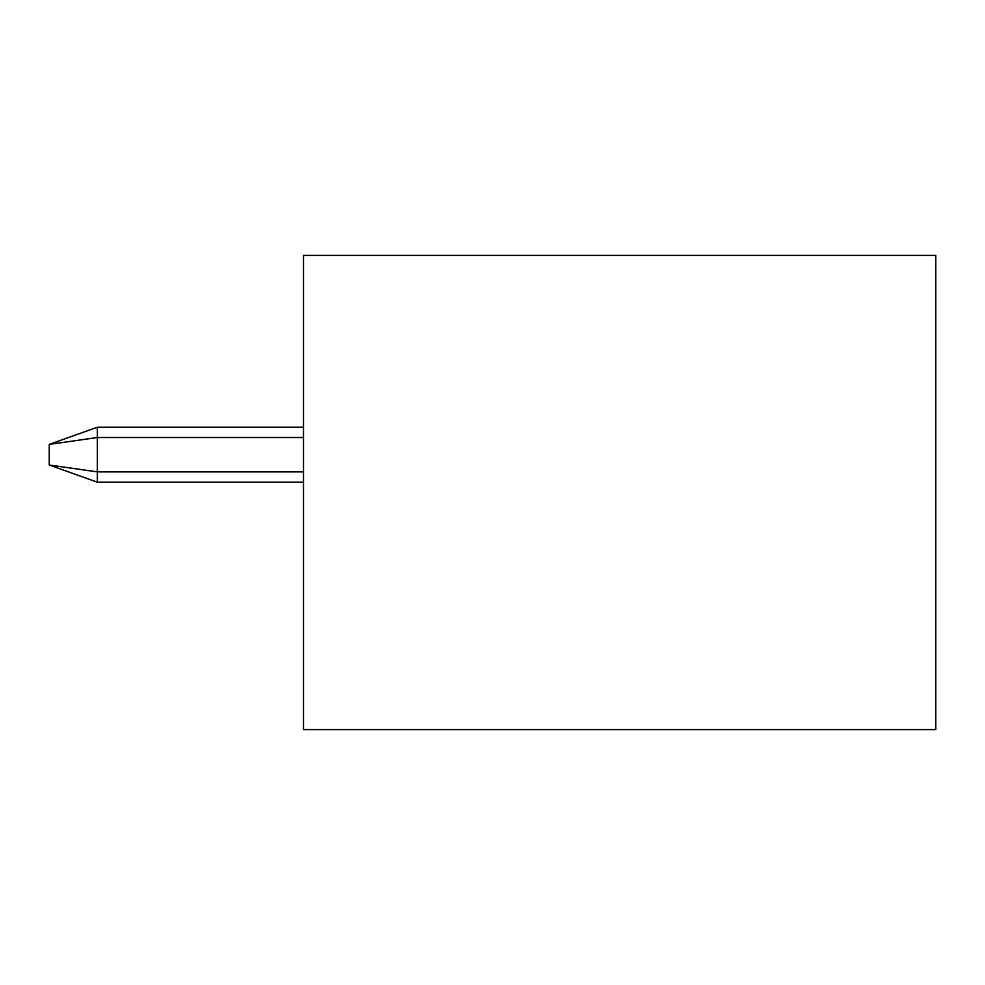 <?xml version="1.0" encoding="UTF-8"?>
<svg xmlns="http://www.w3.org/2000/svg" width="985" height="985" viewBox="0 0 985 985"><rect width="100%" height="100%" fill="white"/><g stroke="black" fill="none" stroke-linecap="round" stroke-linejoin="round"><path stroke-width="1.48" d="M935.75 729.589L303.515 729.589L303.515 255.41L935.75 255.41L935.75 729.589M303.515 482.194L97.355 482.194L49.25 465.006L49.25 444.395L97.355 427.219L303.515 427.219L97.355 427.219L97.355 482.194L303.515 482.194M303.515 437.525L97.355 437.525L49.25 444.395M49.25 465.006L97.355 471.889L303.515 471.889"/></g></svg>
